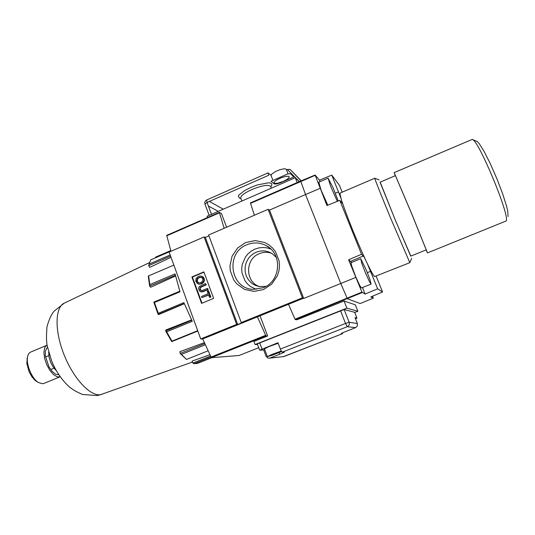 <?xml version="1.0" encoding="UTF-8"?>
<svg xmlns="http://www.w3.org/2000/svg" width="535" height="535" viewBox="0 0 535 535"><rect width="100%" height="100%" fill="white"/><g stroke="black" fill="none" stroke-linecap="round" stroke-linejoin="round"><path stroke-width="0.8" d="M155.217 257.93L155.725 257.054L170.759 250.561M210.857 357.046L194.145 363.7L192.881 363.098L210.436 356.103M197.495 363.379L194.145 363.7M192.881 363.098L192.078 361.092L209.827 354.752M173.547 264.21L173.654 265.193L148.643 275.886L149.833 284.613L175.072 273.88L179.967 291.822L154.441 302.529L153.799 302.128L179.773 291.227M153.799 302.128L158.133 314.413L158.273 313.283L154.441 302.529M158.273 313.283L183.886 302.629L192.286 321.308L166.679 331.8L171.962 341.149L197.482 330.77L198.137 331.861M184.247 303.532L158.173 314.379M170.919 251.142L150.736 259.863L149.098 264.083L170.197 254.988M205.34 344.767L181.459 354.364L186.488 359.446L208.055 350.82M170.598 256.091L148.71 265.607L149.693 267.38L171.039 257.295M149.145 263.875L148.71 265.607M175.346 275.157L149.646 286.138L148.289 276.187L148.643 275.886M149.646 286.138L150.683 287.248L175.527 275.98M158.133 314.413L158.895 314.473L184.321 303.726M191.557 319.856L165.93 329.968L165.643 330.964L191.771 320.284M197.669 331.078L171.728 341.624L165.643 330.964M204.383 342.647L179.894 351.676L180.168 353.434L204.811 343.597M186.488 359.446L180.168 353.434M181.459 354.364L180.248 353.481M166.679 331.8L165.71 330.978M171.728 341.624L171.962 341.149M149.68 286.058L149.833 284.613M148.737 265.507L149.098 264.083M48.665 352.231L49.173 357.708L50.825 362.69L53.326 367.237L56.309 370.661M58.883 374.841L55.346 374.092L52.009 371.216L48.912 366.729L45.321 355.862L45.388 351.228L46.739 348.118L47.521 347.456M60.194 376.754L57.426 376.867L53.674 374.714L49.882 370.394L46.679 364.569L44.566 358.176L43.883 352.244L44.726 347.71L45.682 346.192L47.1 345.182M47.047 345.202L30.722 352.063C29.244 352.705 28.235 354.143 27.686 356.384C25.62 363.813 31.832 378.793 38.553 382.579L42.68 383.755L43.763 383.481L60.141 376.774M27.238 358.035L26.85 363.573L29.084 371.771L31.879 376.78L35.223 380.485L37.069 381.729M508.036 216.581L507.789 211.325L506.698 206.644L502.726 194.011L496.921 178.797L490.274 163.63L483.948 151.117L478.999 143.306L477.28 141.528L472.499 139.581M395.285 175.707L394.168 172.611L472.144 139.448C477.748 137.976 510.55 216.668 506.117 220.975L427.492 252.908L426.081 249.932M394.168 172.611L411.89 214.194L427.492 252.908M198.886 283.008L197.315 281.43L197.475 279.116L198.973 277.745L201.294 277.217M299.312 181.619L287.322 169.468L286.466 169.842M271.011 175.192L268.028 173.019M239.486 198.064L238.363 196.084L239.071 194.894L244.749 190.493L250.734 187.464L257.422 184.916L268.63 182.796C271.305 182.93 272.315 183.773 271.646 185.324L270.87 186.956M288.051 173.862L286.305 169.428L285.683 168.906L283.965 168.806L279.959 169.682L275.505 171.514L271.486 174.31L271.071 175.567M283.242 181.405L277.504 183.258L274.589 183.378L273.907 182.789L275.057 181.104L277.123 179.7L281.383 177.694L285.71 176.43L288.612 176.343L289.228 176.838L289.121 177.439L287.094 179.339L283.242 181.405M240.79 198.291L240.703 198.09C240.636 195.87 244.355 193.015 251.865 189.537C262.458 185.317 268.751 184.334 270.743 186.575L271.305 188.18M426.228 249.872L411.803 214.08L395.432 175.64L380.044 182.201L395.612 220.794L410.719 256.131L426.228 249.872M200.752 282.667L202.604 281.176L202.952 279.397L201.909 277.571L199.896 277.137L197.295 278.508L196.653 280.741L197.903 282.687L199.02 283.022L200.752 282.667M197.315 281.43L196.8 281.316M199.241 277.625L198.732 277.504M198.338 276.401L196.044 278.534L195.817 281.303L197.361 283.583L198.819 284.138L200.391 284.025L203.293 282.079L203.909 280.467L203.741 278.628L201.862 276.307L199.903 275.973L198.338 276.401M290.485 173.654L293.775 176.971L280.119 182.916L276.715 183.913L274.388 184.013L271.018 181.265L287.395 174.096L290.485 173.654M268.242 172.925L268.677 175.266L207.038 202.451L204.958 204.129M287.322 169.468L289.756 169.401L290.612 169.909L300.978 180.897M380.178 182.147L395.626 220.895L410.853 256.078M299.192 181.666L295.273 177.7L207.112 216.247L207.587 217.518M203.674 278.434L204.169 278.554L203.333 277.15L201.334 276.1M201.147 283.771L202.37 283.517L203.795 282.192L204.403 280.581L204.169 278.554M198.779 284.132L201.655 283.878M207.272 288.512L201.581 290.706L200.665 290.518L199.856 289.328L200.15 287.308L205.868 284.694L205.46 283.583L199.334 286.492L198.625 288.011L198.92 289.816L199.816 291.281L201.347 291.923L207.68 289.616L207.272 288.512L207.767 288.612L208.175 289.716L207.68 289.616M203.327 291.435L208.175 289.716M201.394 291.963L203.822 291.528M205.46 283.583L206.363 284.801L205.868 284.694M199.856 289.328L200.364 289.428L200.197 288.492L200.839 287.255L206.363 284.801M201.354 290.719L200.364 289.428M201.481 296.49L201.882 297.6L208.59 294.818L209.513 297.34L210.389 296.972L208.128 290.826L207.252 291.187L208.175 293.708L201.481 296.49M208.128 290.826L208.617 290.92L210.877 297.059L210.389 296.972M209.513 297.34L210.877 297.059M201.882 297.6L208.677 295.066M263.24 287.71L253.383 289.361C230.164 289.014 225.075 252.781 246.916 244.742C253.429 242.128 259.789 242.388 266.002 245.525C282.707 253.456 280.935 281.35 263.24 287.71M270.85 249.049L267.018 247.872L262.952 247.471L258.873 247.892L254.948 249.116L251.316 251.089L248.113 253.737L245.465 256.954L242.201 264.611L241.7 268.757L241.994 272.903L244.896 280.601L247.397 283.858L250.48 286.539L256.171 289.355M265.875 286.426L258.907 286.492L255.382 285.389L252.4 283.704C246.454 279.043 244.134 272.903 245.438 265.286L246.501 261.936L248.18 258.853C250.22 255.877 252.881 253.684 256.151 252.273C259.442 250.908 262.825 250.567 266.29 251.236L269.56 252.252L272.569 253.904L276.401 257.536M271.566 253.269C267.46 251.878 263.38 252.012 259.328 253.657C245.003 258.927 245.023 281.932 259.428 286.586M379.094 179.947L374.781 178.222C374.36 178.055 381.495 196.071 390.737 218.394L409.823 262.672L374.58 276.582C373.457 275.645 371.002 271.252 367.224 263.387L377.656 288.82L382.552 292.003L376.165 276.207M201.989 303.198L192.413 277.056L203.975 272.175M342.199 192.165L339.437 185.337L331.787 175.119L341.25 198.993C340.133 195.208 339.785 193.215 340.207 193.015L374.781 178.222M315.122 175.025L300.703 181.037L315.122 175.025L319.489 180.148L331.787 175.119M351.569 262.451L348.619 259.776L361.934 292.143L365.104 294.056L362.503 287.562M341.25 198.993L342.326 203.26L339.805 200.358L361.526 254.272L364.081 256.974L367.224 263.387M320.07 181.606L319.489 180.148M337.338 201.347L330.443 185.805L328.102 178.128L333.251 188.139L338.207 200.999M360.804 258.806L366.288 270.048L369.852 279.263L371.089 284.125L369.351 281.437L365.452 272.837L361.807 263.387L360.804 258.806M360.643 258.746L351.034 262.698L351.562 265.541L355.721 276.769L359.66 285.329L361.372 287.95L371.089 284.125M297.192 182.542L295.273 177.7M226.606 227.228L221.416 213.472L219.35 212.375L224.152 228.284M191.891 276.936L203.862 271.88L213.646 298.376L201.575 303.372L191.891 276.936L192.413 277.056M255.128 240.589L264.571 242.469L268.824 244.803L272.542 247.952L275.572 251.811L279.116 261.02L279.497 266.015L278.902 271.011L277.371 275.806L271.747 284.085L263.508 289.562L253.944 291.408L244.522 289.368L236.677 283.791L233.721 279.932L230.304 270.804L229.956 265.875L232.056 256.232L237.56 248.053L245.652 242.556L255.128 240.589M318.813 182.167L320.973 189.885L327.815 205.179M342.219 202.096C346.332 214.91 357.179 241.833 365.218 259.114M254.386 215.23L250.427 202.912L300.67 181.051M315.122 175.032L326.932 205.534L339.805 200.358M372.547 296.196L373.256 298.129L370.829 296.918L382.552 292.003M250.427 202.912L300.677 181.024L305.525 194.539L320.064 188.367M219.323 212.415L166.713 235.373L170.953 251.263M236.644 324.417L204.116 236.938L169.134 252.052L200.712 338.943L236.644 324.417L237.694 324.491L205.306 237.42L208.938 235.855M204.116 236.938L205.306 237.42M241.265 322.551L302.389 297.848L268.095 209.305L208.617 234.999L241.265 322.551L242.295 322.632L237.694 324.491M268.095 209.305L269.493 210.088L303.733 298.45L302.389 297.848M355.695 277.464L340.782 283.49L305.525 194.539L269.493 210.088M377.656 288.82L365.104 294.056M348.619 259.776L361.526 254.272M303.733 298.45L340.782 283.49L347.382 298.777L360.222 303.559M239.018 355.507L258.733 347.71L239.018 355.507L211.332 357.681L265.969 335.947L257.409 316.847L202.718 338.943L211.332 357.681M200.712 338.943L202.718 338.943M257.409 316.847L303.612 298.176M361.934 292.143L295.006 319.208L295.28 319.576L362.155 292.585M294.899 318.967L288.499 304.281M354.738 312.507L357.875 311.27L346.874 308.147L255.101 344.547L253.931 341.417L267.627 335.967L265.969 335.947M260.017 315.797L267.627 335.967M357.875 311.27L355.32 304.83L344.038 300.978L296.912 319.769L295.28 319.576M346.874 308.147L344.038 300.978M255.101 344.547L257.522 344.48M357.367 323.541L355.033 317.656L356.932 318.058L354.645 312.306L344.139 309.524L349.168 322.264C349.736 324.277 349.101 325.755 347.248 326.704L355.594 327.634L357.333 325.962L357.367 323.541L349.168 322.264L345.543 323.448L347.248 326.704L282.226 352.177L284.446 352.144L279.711 354.257L279.109 352.652M342.5 332.844L342.56 333.673L341.163 333.566L343.102 332.576L355.594 327.634M355.494 318.82L356.952 318.078L354.645 312.306M342.54 333.679L283.945 356.551L269.413 358.189L267.681 357.928L265.989 356.096L263.681 349.95L259.656 350.171L257.308 343.891L344.139 309.524M270.128 358.009L279.711 354.257M342.56 333.673L283.109 356.745M259.656 350.171L277.939 342.741L280.848 350.271L282.226 352.177M263.681 349.95L264.711 349.542M264.45 348.847L268.938 346.566L278.14 343.276M281.564 351.569L272.429 355.207L267.373 356.631L271.9 354.424L281.256 351.06M102.178 394.268L97.149 395.572L82.571 394.476C76.793 392.081 72.198 389.4 68.788 386.417C61.605 379.669 55.907 371.25 51.701 361.158L47.254 346.058C46.338 341.878 46.257 335.418 47.006 326.678C48.906 319.856 51.233 314.707 53.995 311.243L64.347 303.084C55.072 307.13 54.363 330.336 63.966 354.491C73.456 378.68 90.462 396.622 100.62 394.663L192.426 362.048M209.372 201.421L223.249 209.192M268.088 172.858L206.671 199.99L207.038 202.451L211.499 214.334M218.28 211.365L208.382 206.028M201.568 286.492L202.07 286.593M350.726 261.347L363.359 255.931M370.615 271.359L367.364 272.663M338.555 191.891L335.378 193.242M250.494 203.36L315.202 175.313M166.719 235.821L219.383 212.823M360.215 303.566L373.249 298.129L360.215 303.566M265.561 335.351L210.89 357.119M269.413 358.189L284.005 356.531M340.507 310.668L345.543 323.448L280.333 349.061M262.016 349.027L259.662 342.741M197.355 363.439L211.94 357.634M148.984 264.524L148.77 265.32M64.347 303.084L149.492 262.611M50.705 369.571L54.028 368.2M36.494 381.401L38.553 382.579M27.064 358.677L27.686 356.384M45.475 356.965L48.792 355.588M271.031 175.453L272.964 180.409M240.944 198.659L239.158 197.93M209.165 215.351L204.945 204.082C204.457 202.263 205.032 200.899 206.671 199.99M301.178 180.81L290.612 169.909M198.692 284.118L199.201 284.225M201.08 291.903L201.581 291.996M241.934 201.02L240.703 198.09M411.649 258.398L409.83 262.625M271.325 253.129L268.844 251.965M269.393 247.765L266.002 245.525M328.102 178.128L318.766 182.174M166.726 235.367L219.35 212.375M267.366 356.611L264.437 348.82"/></g></svg>
